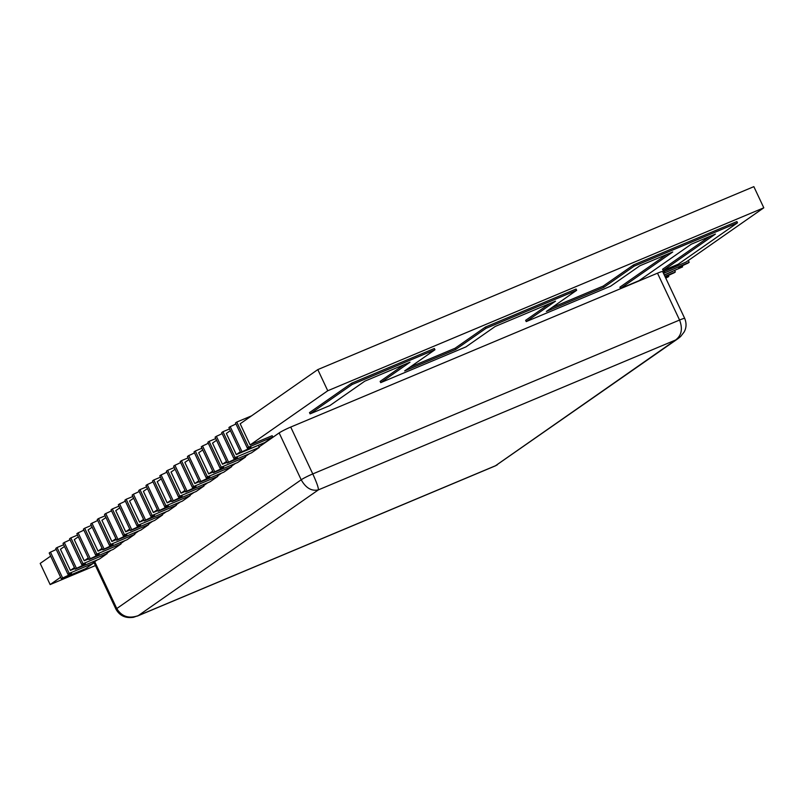 <?xml version="1.0" encoding="UTF-8"?>
<svg xmlns="http://www.w3.org/2000/svg" width="804" height="804" viewBox="0 0 804 804"><rect width="100%" height="100%" fill="white"/><g stroke="black" fill="none" stroke-linecap="round" stroke-linejoin="round"><path stroke-width="1.21" d="M95.435 565.564L50.149 584.568L40.2 563.413L50.652 556.117M74.43 567.614L70.4 570.428L60.451 549.273L64.481 546.459M88.259 557.956L84.229 560.77L74.269 539.625L78.31 536.811M102.088 548.308L98.048 551.122L88.098 529.967L92.128 527.153M115.907 538.65L111.877 541.474L101.927 520.319L105.957 517.505M129.735 529.002L125.705 531.816L115.746 510.661L119.786 507.847M143.564 519.354L139.534 522.168L129.575 501.013L133.605 498.199M157.383 509.696L153.353 512.51L143.403 491.365L147.433 488.541M171.212 500.048L167.182 502.862L157.222 481.707L161.262 478.893M185.041 490.39L181.011 493.204L171.051 472.059L175.081 469.245M198.859 480.742L194.829 483.556L184.88 462.4L188.91 459.586M212.688 471.084L208.658 473.898L198.699 452.752L202.739 449.938M226.517 461.436L222.487 464.25L212.527 443.094L216.557 440.28M240.336 451.778L236.306 454.602L226.356 433.446L230.386 430.632M317.801 369.599L327.751 390.754L250.134 444.944L240.175 423.788L317.801 369.599L753.85 186.649L763.8 207.804L686.184 261.993L662.908 272.094M56.22 549.403A7.135 0.613 154.8 0 1 50.471 552.127L62.632 577.965A7.135 0.613 -25.2 0 0 71.536 573.162A7.135 0.613 -25.2 0 0 67.928 574.267L69.194 573.383L57.034 547.544L55.767 548.428L67.928 574.267M668.305 275.561L668.777 276.546A7.135 0.613 -25.2 0 1 665.551 277.712M665.36 277.29A7.135 0.613 -25.2 0 1 674.074 272.847L675.34 271.963L674.687 270.566M682.134 265.903L682.596 266.888A7.135 0.613 -25.2 0 1 678.787 268.084A7.135 0.613 -25.2 0 1 687.902 263.189L689.169 262.305L688.314 260.496M235.492 422.944L247.31 448.049L248.577 447.165L236.768 422.06L235.492 422.944M235.954 423.919A7.135 0.613 154.8 0 1 230.195 426.643L242.014 451.747A7.135 0.613 154.8 0 0 250.918 446.944A7.135 0.613 154.8 0 0 247.31 448.049M222.125 433.567A7.135 0.613 154.8 0 1 216.376 436.301L228.537 462.139A7.135 0.613 -25.2 0 0 237.441 457.335A7.135 0.613 -25.2 0 0 233.833 458.441L235.1 457.546L222.939 431.708L221.673 432.602L233.833 458.441M208.296 443.225A7.135 0.613 154.8 0 1 202.548 445.949L214.708 471.787A7.135 0.613 -25.2 0 0 223.612 466.983A7.135 0.613 -25.2 0 0 220.005 468.089L221.271 467.204L209.12 441.366L207.844 442.25L220.005 468.089M194.478 452.873A7.135 0.613 154.8 0 1 188.719 455.597L200.879 481.435A7.135 0.613 -25.2 0 0 209.784 476.641A7.135 0.613 -25.2 0 0 206.176 477.747L207.452 476.852L195.292 451.014L194.015 451.908L206.176 477.747M180.649 462.521A7.135 0.613 154.8 0 1 174.9 465.255L187.061 491.093A7.135 0.613 -25.2 0 0 195.965 486.289A7.135 0.613 -25.2 0 0 192.357 487.395L193.623 486.51L181.463 460.672L180.196 461.556L192.357 487.395M166.82 472.179A7.135 0.613 154.8 0 1 161.071 474.903L173.232 500.741A7.135 0.613 -25.2 0 0 182.136 495.937A7.135 0.613 -25.2 0 0 178.528 497.043L179.794 496.158L167.644 470.32L166.368 471.204L178.528 497.043M153.001 481.827A7.135 0.613 154.8 0 1 147.243 484.561L159.403 510.399A7.135 0.613 -25.2 0 0 168.307 505.595A7.135 0.613 -25.2 0 0 164.699 506.701L165.976 505.816L153.815 479.978L152.539 480.862L164.699 506.701M139.172 491.485A7.135 0.613 154.8 0 1 133.424 494.209L145.584 520.047A7.135 0.613 -25.2 0 0 154.489 515.243A7.135 0.613 -25.2 0 0 150.881 516.349L152.147 515.464L139.986 489.626L138.72 490.51L150.881 516.349M125.344 501.133A7.135 0.613 154.8 0 1 119.595 503.867L131.755 529.705A7.135 0.613 -25.2 0 0 140.66 524.901A7.135 0.613 -25.2 0 0 137.052 526.007L138.318 525.112L126.168 499.274L124.891 500.168L137.052 526.007M111.525 510.791A7.135 0.613 154.8 0 1 105.766 513.515L117.927 539.353A7.135 0.613 -25.2 0 0 126.831 534.549A7.135 0.613 -25.2 0 0 123.223 535.655L124.499 534.771L112.339 508.932L111.063 509.816L123.223 535.655M97.696 520.439A7.135 0.613 154.8 0 1 91.947 523.173L104.108 549.011A7.135 0.613 -25.2 0 0 113.012 544.207A7.135 0.613 -25.2 0 0 109.404 545.313L110.671 544.419L98.51 518.58L97.244 519.474L109.404 545.313M83.867 530.097A7.135 0.613 154.8 0 1 78.119 532.821L90.279 558.659A7.135 0.613 -25.2 0 0 99.183 553.856A7.135 0.613 -25.2 0 0 95.575 554.961L96.842 554.077L84.691 528.238L83.415 529.122L95.575 554.961M70.048 539.745A7.135 0.613 154.8 0 1 64.29 542.469L76.45 568.317A7.135 0.613 -25.2 0 0 85.355 563.514A7.135 0.613 -25.2 0 0 81.747 564.619L83.023 563.725L70.863 537.886L69.586 538.78L81.747 564.619M679.44 337.579L675.581 340.012L318.384 489.877L138.278 615.623L495.475 465.757L675.581 340.012C681.571 335.519 682.897 328.856 679.561 320.042A9.668 0.824 -25.2 0 1 684.717 318.434C686.666 323.419 686.445 327.982 684.043 332.132L680.616 336.544L677.842 338.755M657.501 273.179L679.561 320.042L312.776 473.928A9.668 0.824 -25.2 0 0 301.198 479.787C305.821 488.008 311.55 491.375 318.384 489.877C318.565 487.817 316.696 482.511 312.776 473.928L290.726 427.065L657.501 273.179A9.668 0.824 -25.2 0 1 662.667 271.561L684.717 318.434M290.726 427.065A9.668 0.824 -25.2 0 0 279.149 432.924L301.198 479.787L116.781 608.548A9.668 0.824 -25.2 0 0 116.017 609.311C119.776 615.824 125.615 618.477 133.534 617.281L138.278 615.623C128.831 618.939 121.665 616.588 116.781 608.548L94.731 561.674L97.163 559.976M678.285 338.464L495.354 465.878L137.243 616.135M497.354 464.782L495.354 465.878M410.01 362.202L364.795 381.166L329.841 405.578L310.093 413.859L352.182 384.483L434.954 349.75L404.653 370.905L455.657 349.499L485.958 328.354L576.659 290.294L546.358 311.449L603.804 287.35L634.095 266.194L737.509 222.808L678.154 264.255L663.179 270.536L715.419 234.064L691.289 244.185L639.059 280.656L620.487 288.445L672.727 251.974L639.904 265.742L610.618 286.194L526.228 321.6L555.514 301.148L495.234 326.444L465.948 346.886L380.724 382.644L410.01 362.202M668.777 276.546L665.762 278.164M664.908 276.335L675.34 271.963M682.596 266.888L664.255 274.948M663.531 273.4L689.169 262.305M230.195 426.643L228.929 427.527L240.738 452.632L242.014 451.747M236.768 422.06L251.541 415.859M248.577 447.165L272.797 437.004L264.958 442.471L240.738 452.632M216.376 436.301L215.1 437.185L227.261 463.024L228.537 462.139M222.939 431.708L229.582 428.924M235.1 457.546L259.31 447.386L251.471 452.863L227.261 463.024M202.548 445.949L201.281 446.833L213.432 472.672L214.708 471.787M209.12 441.366L215.763 438.572M221.271 467.204L245.491 457.044L237.652 462.511L213.432 472.672M188.719 455.597L187.453 456.491L199.613 482.33L200.879 481.435M195.292 451.014L201.935 448.23M207.452 476.852L231.663 466.692L223.824 472.169L199.613 482.33M174.9 465.255L173.624 466.139L185.784 491.978L187.061 491.093M181.463 460.672L188.106 457.878M193.623 486.51L217.834 476.35L209.995 481.817L185.784 491.978M161.071 474.903L159.805 475.797L171.955 501.636L173.232 500.741M167.644 470.32L174.287 467.536M179.794 496.158L204.015 485.998L196.176 491.475L171.955 501.636M147.243 484.561L145.976 485.445L158.137 511.284L159.403 510.399M153.815 479.978L160.458 477.184M165.976 505.816L190.186 495.656L182.347 501.123L158.137 511.284M133.424 494.209L132.147 495.103L144.308 520.942L145.584 520.047M139.986 489.626L146.629 486.842M152.147 515.464L176.357 505.304L168.518 510.781L144.308 520.942M119.595 503.867L118.329 504.751L130.479 530.59L131.755 529.705M126.168 499.274L132.811 496.49M138.318 525.112L162.539 514.962L154.7 520.429L130.479 530.59M105.766 513.515L104.5 514.399L116.66 540.238L117.927 539.353M112.339 508.932L118.982 506.148M124.499 534.771L148.71 524.61L140.871 530.087L116.66 540.238M91.947 523.173L90.671 524.057L102.832 549.896L104.108 549.011M98.51 518.58L105.153 515.796M110.671 544.419L134.881 534.268L127.042 539.735L102.832 549.896M78.119 532.821L76.852 533.705L89.003 559.544L90.279 558.659M84.691 528.238L91.324 525.444M96.842 554.077L121.062 543.916L113.223 549.383L89.003 559.544M64.29 542.469L63.024 543.363L75.184 569.202L76.45 568.317M70.863 537.886L77.506 535.102M83.023 563.725L107.233 553.564L99.394 559.041L75.184 569.202M279.149 432.924L259.089 446.923M249.24 453.798L245.27 456.571M235.421 463.456L231.441 466.23M221.592 473.104L217.613 475.878M207.764 482.752L203.794 485.536M193.945 492.41L189.965 495.184M180.116 502.058L176.136 504.842M166.287 511.716L162.318 514.49M152.469 521.364L148.489 524.148M138.64 531.022L134.66 533.796M124.811 540.67L120.841 543.444M110.992 550.328L107.012 553.102M116.017 609.311L93.967 562.448A9.668 0.824 -25.2 0 1 94.731 561.674M107.233 553.564L106.58 552.177M121.062 543.916L120.399 542.519M134.881 534.268L134.228 532.871M148.71 524.61L148.057 523.213M162.539 514.962L161.875 513.565M176.357 505.304L175.704 503.917M190.186 495.656L189.533 494.259M204.015 485.998L203.352 484.611M217.834 476.35L217.18 474.953M231.663 466.692L231.009 465.305M245.491 457.044L244.828 455.647M259.31 447.386L258.355 445.346L236.306 454.602M272.797 437.004L272.174 435.698L250.134 444.944M664.747 272.546L664.134 271.239M380.724 382.644L380.131 381.387L404 364.725M526.228 321.6L525.635 320.334L549.504 303.671M620.487 288.445L619.894 287.179L666.727 254.496M663.179 270.536L662.586 269.27L709.409 236.587M737.509 222.808L736.916 221.552L633.502 264.938L634.095 266.194M603.804 287.35L603.211 286.083L633.502 264.938M551.775 307.671L603.211 286.083M576.659 290.294L576.066 289.038L485.365 327.087L485.958 328.354M455.657 349.499L455.064 348.243L485.365 327.087M410.07 367.126L455.064 348.243M434.954 349.75L434.361 348.494L351.589 383.217L352.182 384.483M310.093 413.859L309.5 412.603L351.589 383.217M664.295 275.028L672.717 271.39M327.751 390.754L763.8 207.804M222.487 464.25L226.959 462.37M208.658 473.898L213.13 472.028M194.829 483.556L199.302 481.676M181.011 493.204L185.483 491.334M167.182 502.862L171.654 500.982M153.353 512.51L157.825 510.63M139.534 522.168L144.006 520.288M125.705 531.816L130.178 529.936M111.877 541.474L116.349 539.595M98.048 551.122L102.53 549.243M84.229 560.77L88.701 558.901M70.4 570.428L74.872 568.549M50.149 584.568L60.612 577.262M50.471 552.127L49.195 553.011L61.355 578.85L62.632 577.965M57.034 547.544L63.677 544.75M69.194 573.383L93.405 563.222L92.751 561.825M93.405 563.222L85.566 568.689L61.355 578.85"/></g></svg>

